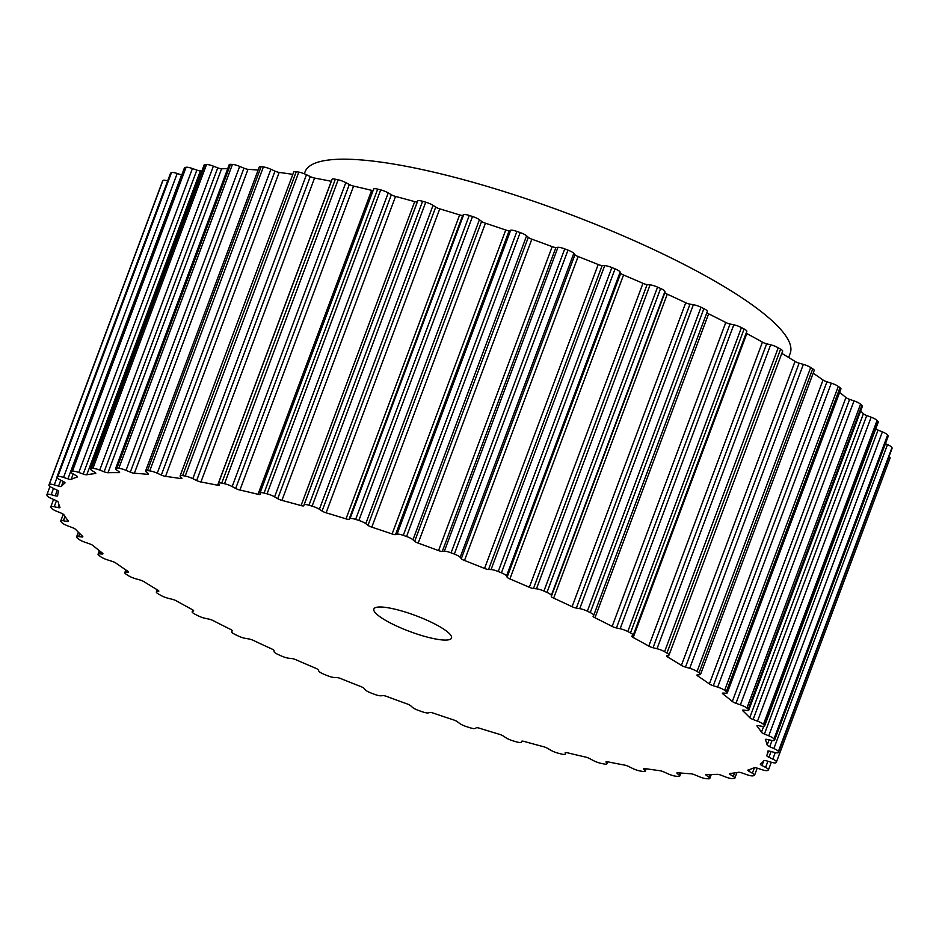 <?xml version="1.0" encoding="UTF-8"?>
<svg xmlns="http://www.w3.org/2000/svg" width="939" height="939" viewBox="0 0 939 939"><rect width="100%" height="100%" fill="white"/><g stroke="black" fill="none" stroke-linecap="round" stroke-linejoin="round"><path stroke-width="1.41" d="M304.33 173.774L305.034 171.896A259 53.018 20.5 0 1 327.183 160.205A259 53.018 20.5 0 1 609.388 229.996A259 53.018 20.5 0 1 790.215 353.299L788.654 357.501M377.408 607.146A41.433 8.486 20.5 0 1 422.562 618.32A41.433 8.486 20.5 0 1 451.495 638.039A41.433 8.486 20.5 0 1 447.95 639.917A41.433 8.486 20.5 0 1 402.796 628.743A41.433 8.486 20.5 0 1 373.863 609.024A41.433 8.486 20.5 0 1 377.408 607.146M56.88 477.223A7.254 1.479 -159.5 0 0 59.756 479.665L63.371 481.543A4.143 0.845 20.5 0 1 65.026 482.939A4.143 0.845 20.5 0 1 64.955 483.022A377.983 77.385 -159.5 0 0 61.399 486.414A4.143 0.845 20.5 0 1 58.558 486.144L54.286 484.888A7.254 1.479 -159.5 0 0 49.286 484.454A389.368 79.709 20.5 0 0 48.922 485.076A7.254 1.479 -159.5 0 0 48.898 485.111A7.254 1.479 -159.5 0 0 52.549 487.94L56.469 489.806A4.143 0.845 20.5 0 1 58.547 491.414A377.983 77.385 -159.5 0 0 57.643 495.815A4.143 0.845 20.5 0 1 57.631 495.862A4.143 0.845 20.5 0 1 55.237 495.78L51.164 494.712A7.254 1.479 -159.5 0 0 46.973 494.56A7.254 1.479 -159.5 0 0 46.95 494.7A389.368 79.709 20.5 0 0 47.02 495.487A7.254 1.479 -159.5 0 0 51.492 498.527L55.647 500.358A4.143 0.845 20.5 0 1 58.206 502.06A377.983 77.385 -159.5 0 0 59.967 507.4A4.143 0.845 20.5 0 1 59.979 507.576A4.143 0.845 20.5 0 1 58.042 507.6L54.216 506.755A7.254 1.479 -159.5 0 0 50.823 506.79A7.254 1.479 -159.5 0 0 50.882 507.166A389.368 79.709 20.5 0 0 51.375 508.093A7.254 1.479 -159.5 0 0 56.622 511.262L60.941 513.023A4.143 0.845 20.5 0 1 63.922 514.795A377.983 77.385 -159.5 0 0 68.312 520.981A4.143 0.845 20.5 0 1 68.418 521.298A4.143 0.845 20.5 0 1 66.915 521.415L63.406 520.781A7.254 1.479 -159.5 0 0 60.753 520.981A7.254 1.479 -159.5 0 0 61 521.615A389.368 79.709 20.5 0 0 61.915 522.671A7.254 1.479 -159.5 0 0 67.843 525.91L72.256 527.577A4.143 0.845 20.5 0 1 75.601 529.385A377.983 77.385 -159.5 0 0 82.562 536.298A4.143 0.845 20.5 0 1 82.82 536.803A4.143 0.845 20.5 0 1 81.693 536.967L78.571 536.58A7.254 1.479 -159.5 0 0 76.587 536.873A7.254 1.479 -159.5 0 0 77.127 537.812A389.368 79.709 20.5 0 0 78.453 538.986A7.254 1.479 -159.5 0 0 84.968 542.237L89.381 543.763A4.143 0.845 20.5 0 1 93.055 545.582A377.983 77.385 -159.5 0 0 102.457 553.13A4.143 0.845 20.5 0 1 102.938 553.799A4.143 0.845 20.5 0 1 102.14 553.998L99.452 553.857A7.254 1.479 -159.5 0 0 98.055 554.21A7.254 1.479 -159.5 0 0 99.006 555.477A389.368 79.709 20.5 0 0 100.708 556.733A7.254 1.479 -159.5 0 0 107.703 559.949L112.058 561.322A4.143 0.845 20.5 0 1 115.978 563.118A377.983 77.385 -159.5 0 0 127.657 571.147A4.143 0.845 20.5 0 1 128.408 572.027A4.143 0.845 20.5 0 1 127.904 572.227L125.685 572.332A7.254 1.479 -159.5 0 0 124.793 572.684A7.254 1.479 -159.5 0 0 126.249 574.304A389.368 79.709 20.5 0 0 128.303 575.63A7.254 1.479 -159.5 0 0 135.65 578.753L139.864 579.95A4.143 0.845 20.5 0 1 143.984 581.687A377.983 77.385 -159.5 0 0 157.74 590.068A4.143 0.845 20.5 0 1 158.82 591.159A4.143 0.845 20.5 0 1 158.538 591.335L156.836 591.676A7.254 1.479 -159.5 0 0 156.344 591.981A7.254 1.479 -159.5 0 0 158.398 593.976A389.368 79.709 20.5 0 0 160.769 595.349A7.254 1.479 -159.5 0 0 168.339 598.331L172.342 599.317A4.143 0.845 20.5 0 1 176.579 600.972A377.983 77.385 -159.5 0 0 192.178 609.564A4.143 0.845 20.5 0 1 193.634 610.866A4.143 0.845 20.5 0 1 193.516 610.984L192.366 611.571A7.254 1.479 -159.5 0 0 192.155 611.782A7.254 1.479 -159.5 0 0 194.889 614.153A389.368 79.709 20.5 0 0 197.542 615.538A7.254 1.479 -159.5 0 0 205.207 618.332L208.939 619.106A4.143 0.845 20.5 0 1 213.212 620.644A377.983 77.385 -159.5 0 0 230.384 629.306A4.143 0.845 20.5 0 1 232.273 630.82A4.143 0.845 20.5 0 1 232.25 630.855L231.675 631.665A7.254 1.479 -159.5 0 0 231.628 631.736A7.254 1.479 -159.5 0 0 235.114 634.482A389.368 79.709 20.5 0 0 237.99 635.879A7.254 1.479 -159.5 0 0 245.619 638.414L249.011 638.966A4.143 0.845 20.5 0 1 253.26 640.363A377.983 77.385 -159.5 0 0 271.723 648.931A4.143 0.845 20.5 0 1 274.071 650.598L274.071 651.619A7.254 1.479 -159.5 0 0 278.378 654.636A389.368 79.709 20.5 0 0 281.442 655.997A7.254 1.479 -159.5 0 0 288.907 658.251L291.888 658.556A4.143 0.845 20.5 0 1 296.031 659.788A377.983 77.385 -159.5 0 0 315.469 668.134A4.143 0.845 20.5 0 1 318.262 669.883L318.837 671.103A7.254 1.479 -159.5 0 0 323.932 674.249A389.368 79.709 20.5 0 0 327.124 675.564A7.254 1.479 -159.5 0 0 334.296 677.489L336.831 677.559A4.143 0.845 20.5 0 1 340.81 678.604A377.983 77.385 -159.5 0 0 360.869 686.573A4.143 0.845 20.5 0 1 364.062 688.369L365.201 689.766A7.254 1.479 -159.5 0 0 371.011 692.994A389.368 79.709 20.5 0 0 374.274 694.238A7.254 1.479 -159.5 0 0 381.034 695.811L383.077 695.623A4.143 0.845 20.5 0 1 386.809 696.468A377.983 77.385 -159.5 0 0 407.162 703.933A4.143 0.845 20.5 0 1 410.707 705.752L412.397 707.302A7.254 1.479 -159.5 0 0 418.806 710.553A389.368 79.709 20.5 0 0 422.081 711.703A7.254 1.479 -159.5 0 0 428.313 712.889L429.827 712.466A4.143 0.845 20.5 0 1 433.255 713.088A377.983 77.385 -159.5 0 0 453.549 719.908A4.143 0.845 20.5 0 1 457.375 721.715L459.582 723.394A7.254 1.479 -159.5 0 0 466.483 726.622A389.368 79.709 20.5 0 0 469.735 727.666A7.254 1.479 -159.5 0 0 475.322 728.441L476.284 727.784A4.143 0.845 20.5 0 1 479.348 728.183A377.983 77.385 -159.5 0 0 499.243 734.251A4.143 0.845 20.5 0 1 503.281 736.012L505.968 737.784A7.254 1.479 -159.5 0 0 513.246 740.93A389.368 79.709 20.5 0 0 516.403 741.845A7.254 1.479 -159.5 0 0 521.262 742.197L521.65 741.317A4.143 0.845 20.5 0 1 524.302 741.481A377.983 77.385 -159.5 0 0 543.446 746.681A4.143 0.845 20.5 0 1 547.637 748.383L550.759 750.214A7.254 1.479 -159.5 0 0 558.294 753.231A389.368 79.709 20.5 0 0 561.299 753.994A7.254 1.479 -159.5 0 0 565.325 754.111A7.254 1.479 -159.5 0 0 565.337 753.923L565.149 752.832A4.143 0.845 20.5 0 1 565.161 752.726A4.143 0.845 20.5 0 1 567.344 752.761A377.983 77.385 -159.5 0 0 585.42 757.022A4.143 0.845 20.5 0 1 589.692 758.606L593.19 760.484A7.254 1.479 -159.5 0 0 600.843 763.313A389.368 79.709 20.5 0 0 603.66 763.912A7.254 1.479 -159.5 0 0 606.887 763.841A7.254 1.479 -159.5 0 0 606.805 763.419L606.042 762.139A4.143 0.845 20.5 0 1 605.995 761.893A4.143 0.845 20.5 0 1 607.744 761.822A377.983 77.385 -159.5 0 0 624.435 765.062A4.143 0.845 20.5 0 1 628.707 766.529L632.534 768.407A7.254 1.479 -159.5 0 0 640.175 771.001A389.368 79.709 20.5 0 0 642.746 771.435A7.254 1.479 -159.5 0 0 645.246 771.212A7.254 1.479 -159.5 0 0 644.952 770.52L643.626 769.064A4.143 0.845 20.5 0 1 643.461 768.665A4.143 0.845 20.5 0 1 644.8 768.525A377.983 77.385 -159.5 0 0 659.824 770.696A4.143 0.845 20.5 0 1 664.026 771.999L668.11 773.853A7.254 1.479 -159.5 0 0 675.622 776.166A389.368 79.709 20.5 0 0 677.888 776.424A7.254 1.479 -159.5 0 0 679.742 776.107A7.254 1.479 -159.5 0 0 679.132 775.109L677.265 773.513A4.143 0.845 20.5 0 1 676.913 772.938A4.143 0.845 20.5 0 1 677.888 772.75A377.983 77.385 -159.5 0 0 690.987 773.795A4.143 0.845 20.5 0 1 695.048 774.933L699.32 776.717A7.254 1.479 -159.5 0 0 706.562 778.713A389.368 79.709 20.5 0 0 708.499 778.795A7.254 1.479 -159.5 0 0 709.79 778.443A7.254 1.479 -159.5 0 0 708.745 777.093L706.374 775.391A4.143 0.845 20.5 0 1 705.776 774.616A4.143 0.845 20.5 0 1 706.433 774.417A377.983 77.385 -159.5 0 0 717.396 774.335A4.143 0.845 20.5 0 1 721.246 775.274L725.624 776.976A7.254 1.479 -159.5 0 0 732.467 778.607A389.368 79.709 20.5 0 0 734.052 778.501A7.254 1.479 -159.5 0 0 734.861 778.161A7.254 1.479 -159.5 0 0 733.289 776.459L730.448 774.663A4.143 0.845 20.5 0 1 729.556 773.701A4.143 0.845 20.5 0 1 729.955 773.501A377.983 77.385 -159.5 0 0 738.582 772.292A4.143 0.845 20.5 0 1 742.15 773.02L746.575 774.593A7.254 1.479 -159.5 0 0 752.914 775.849A389.368 79.709 20.5 0 0 754.111 775.567A7.254 1.479 -159.5 0 0 754.545 775.274A7.254 1.479 -159.5 0 0 752.35 773.208L749.099 771.365A4.143 0.845 20.5 0 1 747.843 770.18A4.143 0.845 20.5 0 1 748.054 770.027A377.983 77.385 -159.5 0 0 754.193 767.703A4.143 0.845 20.5 0 1 757.433 768.208L761.811 769.64A7.254 1.479 -159.5 0 0 767.539 770.496A389.368 79.709 20.5 0 0 768.313 770.027A7.254 1.479 -159.5 0 0 768.489 769.839A7.254 1.479 -159.5 0 0 765.602 767.398L761.987 765.52A4.143 0.845 20.5 0 1 760.332 764.123A4.143 0.845 20.5 0 1 760.402 764.041A377.983 77.385 -159.5 0 0 763.959 760.649A4.143 0.845 20.5 0 1 766.799 760.919L771.072 762.175A7.254 1.479 -159.5 0 0 776.084 762.621A389.368 79.709 20.5 0 0 776.436 761.987A7.254 1.479 -159.5 0 0 776.459 761.952A7.254 1.479 -159.5 0 0 772.82 759.123L768.9 757.257A4.143 0.845 20.5 0 1 766.811 755.649A377.983 77.385 -159.5 0 0 767.715 751.247A4.143 0.845 20.5 0 1 767.726 751.2A4.143 0.845 20.5 0 1 770.121 751.282L774.206 752.35A7.254 1.479 -159.5 0 0 778.396 752.503A7.254 1.479 -159.5 0 0 778.408 752.362A389.368 79.709 20.5 0 0 778.337 751.576A7.254 1.479 -159.5 0 0 773.865 748.536L769.71 746.705A4.143 0.845 20.5 0 1 767.163 745.003A377.983 77.385 -159.5 0 0 765.391 739.662A4.143 0.845 20.5 0 1 765.379 739.486A4.143 0.845 20.5 0 1 767.316 739.463L771.142 740.308A7.254 1.479 -159.5 0 0 774.534 740.272A7.254 1.479 -159.5 0 0 774.487 739.897A389.368 79.709 20.5 0 0 773.982 738.97A7.254 1.479 -159.5 0 0 768.736 735.8L764.416 734.04A4.143 0.845 20.5 0 1 761.447 732.267A377.983 77.385 -159.5 0 0 757.045 726.082A4.143 0.845 20.5 0 1 756.94 725.765A4.143 0.845 20.5 0 1 758.454 725.647L761.963 726.281A7.254 1.479 -159.5 0 0 764.604 726.082A7.254 1.479 -159.5 0 0 764.369 725.448A389.368 79.709 20.5 0 0 763.442 724.392A7.254 1.479 -159.5 0 0 757.515 721.152L753.113 719.485A4.143 0.845 20.5 0 1 749.756 717.678A377.983 77.385 -159.5 0 0 742.796 710.764A4.143 0.845 20.5 0 1 742.538 710.26A4.143 0.845 20.5 0 1 743.665 710.095L746.798 710.483A7.254 1.479 -159.5 0 0 748.77 710.189A7.254 1.479 -159.5 0 0 748.23 709.25A389.368 79.709 20.5 0 0 746.904 708.076A7.254 1.479 -159.5 0 0 740.39 704.825L735.976 703.299A4.143 0.845 20.5 0 1 732.303 701.48A377.983 77.385 -159.5 0 0 722.901 693.933A4.143 0.845 20.5 0 1 722.42 693.264A4.143 0.845 20.5 0 1 723.218 693.064L725.917 693.205A7.254 1.479 -159.5 0 0 727.302 692.865A7.254 1.479 -159.5 0 0 726.352 691.585A389.368 79.709 20.5 0 0 724.65 690.329A7.254 1.479 -159.5 0 0 717.654 687.113L713.311 685.74A4.143 0.845 20.5 0 1 709.379 683.944A377.983 77.385 -159.5 0 0 697.7 675.916A4.143 0.845 20.5 0 1 696.949 675.035A4.143 0.845 20.5 0 1 697.454 674.836L699.672 674.73A7.254 1.479 -159.5 0 0 700.564 674.378A7.254 1.479 -159.5 0 0 699.109 672.758A389.368 79.709 20.5 0 0 697.055 671.432A7.254 1.479 -159.5 0 0 689.707 668.31L685.493 667.113A4.143 0.845 20.5 0 1 681.385 665.375A377.983 77.385 -159.5 0 0 667.629 656.995A4.143 0.845 20.5 0 1 666.537 655.903A4.143 0.845 20.5 0 1 666.831 655.727L668.521 655.387A7.254 1.479 -159.5 0 0 669.014 655.082A7.254 1.479 -159.5 0 0 666.96 653.086A389.368 79.709 20.5 0 0 664.589 651.713A7.254 1.479 -159.5 0 0 657.018 648.732L653.016 647.746A4.143 0.845 20.5 0 1 648.79 646.091A377.983 77.385 -159.5 0 0 633.191 637.499A4.143 0.845 20.5 0 1 631.724 636.196A4.143 0.845 20.5 0 1 631.841 636.079L632.992 635.492A7.254 1.479 -159.5 0 0 633.203 635.28A7.254 1.479 -159.5 0 0 630.468 632.921A389.368 79.709 20.5 0 0 627.815 631.524A7.254 1.479 -159.5 0 0 620.151 628.743L616.43 627.956A4.143 0.845 20.5 0 1 612.146 626.419A377.983 77.385 -159.5 0 0 594.974 617.768A4.143 0.845 20.5 0 1 593.084 616.242L593.694 615.397A7.254 1.479 -159.5 0 0 593.73 615.327A7.254 1.479 -159.5 0 0 590.244 612.58A389.368 79.709 20.5 0 0 587.368 611.183A7.254 1.479 -159.5 0 0 579.739 608.648L576.346 608.096A4.143 0.845 20.5 0 1 572.097 606.7A377.983 77.385 -159.5 0 0 553.646 598.131A4.143 0.845 20.5 0 1 551.299 596.465L551.299 595.443A7.254 1.479 -159.5 0 0 546.979 592.427A389.368 79.709 20.5 0 0 543.927 591.065A7.254 1.479 -159.5 0 0 536.462 588.812L533.469 588.507A4.143 0.845 20.5 0 1 529.326 587.274A377.983 77.385 -159.5 0 0 509.9 578.929A4.143 0.845 20.5 0 1 507.107 577.18L506.532 575.959A7.254 1.479 -159.5 0 0 501.426 572.813A389.368 79.709 20.5 0 0 498.233 571.499A7.254 1.479 -159.5 0 0 491.062 569.574L488.526 569.504A4.143 0.845 20.5 0 1 484.547 568.459A377.983 77.385 -159.5 0 0 464.488 560.489A4.143 0.845 20.5 0 1 461.295 558.693L460.157 557.297A7.254 1.479 -159.5 0 0 454.347 554.069A389.368 79.709 20.5 0 0 451.084 552.825A7.254 1.479 -159.5 0 0 444.323 551.252L442.281 551.439A4.143 0.845 20.5 0 1 438.548 550.594A377.983 77.385 -159.5 0 0 418.195 543.129A4.143 0.845 20.5 0 1 414.662 541.31L412.972 539.761A7.254 1.479 -159.5 0 0 406.564 536.509A389.368 79.709 20.5 0 0 403.277 535.359A7.254 1.479 -159.5 0 0 397.056 534.174L395.542 534.596A4.143 0.845 20.5 0 1 392.103 533.974A377.983 77.385 -159.5 0 0 371.809 527.155A4.143 0.845 20.5 0 1 367.982 525.347L365.776 523.669A7.254 1.479 -159.5 0 0 358.874 520.441A389.368 79.709 20.5 0 0 355.623 519.396A7.254 1.479 -159.5 0 0 350.036 518.621L349.085 519.279A4.143 0.845 20.5 0 1 346.01 518.88A377.983 77.385 -159.5 0 0 326.115 512.811A4.143 0.845 20.5 0 1 322.077 511.051L319.389 509.278A7.254 1.479 -159.5 0 0 312.112 506.133A389.368 79.709 20.5 0 0 308.954 505.217A7.254 1.479 -159.5 0 0 304.107 504.865L303.72 505.745A4.143 0.845 20.5 0 1 301.055 505.581A377.983 77.385 -159.5 0 0 281.911 500.381A4.143 0.845 20.5 0 1 277.721 498.679L274.599 496.848A7.254 1.479 -159.5 0 0 267.063 493.832A389.368 79.709 20.5 0 0 264.059 493.069A7.254 1.479 -159.5 0 0 260.033 492.963A7.254 1.479 -159.5 0 0 260.021 493.139L260.209 494.231A4.143 0.845 20.5 0 1 260.209 494.337A4.143 0.845 20.5 0 1 258.014 494.301A377.983 77.385 -159.5 0 0 239.938 490.041A4.143 0.845 20.5 0 1 235.677 488.456L232.168 486.578A7.254 1.479 -159.5 0 0 224.515 483.749A389.368 79.709 20.5 0 0 221.71 483.151A7.254 1.479 -159.5 0 0 218.47 483.221A7.254 1.479 -159.5 0 0 218.552 483.644L219.315 484.923A4.143 0.845 20.5 0 1 219.362 485.17A4.143 0.845 20.5 0 1 217.625 485.24A377.983 77.385 -159.5 0 0 200.923 482A4.143 0.845 20.5 0 1 196.65 480.533L192.824 478.655A7.254 1.479 -159.5 0 0 185.183 476.061A389.368 79.709 20.5 0 0 182.624 475.627A7.254 1.479 -159.5 0 0 180.112 475.85A7.254 1.479 -159.5 0 0 180.405 476.543L181.732 477.998A4.143 0.845 20.5 0 1 181.896 478.397A4.143 0.845 20.5 0 1 180.558 478.538A377.983 77.385 -159.5 0 0 165.534 476.366A4.143 0.845 20.5 0 1 161.332 475.064L157.247 473.209A7.254 1.479 -159.5 0 0 149.747 470.897A389.368 79.709 20.5 0 0 147.47 470.639A7.254 1.479 -159.5 0 0 145.615 470.955A7.254 1.479 -159.5 0 0 146.238 471.953L148.092 473.549A4.143 0.845 20.5 0 1 148.456 474.125A4.143 0.845 20.5 0 1 147.482 474.312A377.983 77.385 -159.5 0 0 134.371 473.268A4.143 0.845 20.5 0 1 130.31 472.129L126.037 470.345A7.254 1.479 -159.5 0 0 118.795 468.35A389.368 79.709 20.5 0 0 116.859 468.268A7.254 1.479 -159.5 0 0 115.579 468.62A7.254 1.479 -159.5 0 0 116.624 469.969L118.995 471.671A4.143 0.845 20.5 0 1 119.593 472.446A4.143 0.845 20.5 0 1 118.924 472.646A377.983 77.385 -159.5 0 0 107.973 472.728A4.143 0.845 20.5 0 1 104.123 471.789L99.734 470.087A7.254 1.479 -159.5 0 0 92.891 468.455A389.368 79.709 20.5 0 0 91.306 468.561A7.254 1.479 -159.5 0 0 90.496 468.901A7.254 1.479 -159.5 0 0 92.069 470.603L94.909 472.399A4.143 0.845 20.5 0 1 95.801 473.362A4.143 0.845 20.5 0 1 95.402 473.561A377.983 77.385 -159.5 0 0 86.787 474.77A4.143 0.845 20.5 0 1 83.207 474.042L78.794 472.47A7.254 1.479 -159.5 0 0 72.444 471.214A389.368 79.709 20.5 0 0 71.258 471.495A7.254 1.479 -159.5 0 0 70.824 471.789A7.254 1.479 -159.5 0 0 73.007 473.855L76.27 475.697A4.143 0.845 20.5 0 1 77.514 476.883A4.143 0.845 20.5 0 1 77.315 477.035A377.983 77.385 -159.5 0 0 71.176 479.36A4.143 0.845 20.5 0 1 67.937 478.855L63.547 477.423A7.254 1.479 -159.5 0 0 57.831 476.566A389.368 79.709 20.5 0 0 57.044 477.035A7.254 1.479 -159.5 0 0 56.88 477.223L170.511 173.281A7.254 1.479 20.5 0 1 170.687 173.093A389.368 79.709 20.5 0 1 171.461 172.623A7.254 1.479 20.5 0 1 177.189 173.48L181.567 174.912A4.143 0.845 -159.5 0 0 181.79 174.983M70.824 471.789L184.455 167.846A7.254 1.479 20.5 0 1 184.889 167.553A389.368 79.709 20.5 0 1 186.086 167.271A7.254 1.479 20.5 0 1 192.425 168.527L196.85 170.1A4.143 0.845 -159.5 0 0 200.418 170.828A377.983 77.385 20.5 0 1 202.049 170.546M90.496 468.901L204.139 164.959A7.254 1.479 20.5 0 1 204.948 164.618A389.368 79.709 20.5 0 1 206.533 164.513A7.254 1.479 20.5 0 1 213.376 166.144L217.754 167.846A4.143 0.845 -159.5 0 0 221.604 168.785A377.983 77.385 20.5 0 1 227.719 168.68M115.579 468.62L229.21 164.677A7.254 1.479 20.5 0 1 230.501 164.325A389.368 79.709 20.5 0 1 232.438 164.407A7.254 1.479 20.5 0 1 239.68 166.403L243.952 168.187A4.143 0.845 -159.5 0 0 248.013 169.325A377.983 77.385 20.5 0 1 258.108 170.088M145.615 470.955L259.258 167.013A7.254 1.479 20.5 0 1 261.112 166.696A389.368 79.709 20.5 0 1 263.378 166.954A7.254 1.479 20.5 0 1 270.89 169.266L274.974 171.121A4.143 0.845 -159.5 0 0 279.176 172.424A377.983 77.385 20.5 0 1 292.827 174.372M180.112 475.85L293.754 171.907A7.254 1.479 20.5 0 1 296.255 171.684A389.368 79.709 20.5 0 1 298.825 172.119A7.254 1.479 20.5 0 1 306.466 174.713L310.293 176.591A4.143 0.845 -159.5 0 0 314.565 178.058A377.983 77.385 20.5 0 1 331.256 181.297A4.143 0.845 -159.5 0 0 331.35 181.309M218.47 483.221L332.113 179.279A7.254 1.479 20.5 0 1 335.34 179.208A389.368 79.709 20.5 0 1 338.157 179.807A7.254 1.479 20.5 0 1 345.81 182.636L349.308 184.513A4.143 0.845 -159.5 0 0 353.58 186.098A377.983 77.385 20.5 0 1 371.656 190.359A4.143 0.845 -159.5 0 0 373.088 190.594M373.663 189.197A7.254 1.479 20.5 0 1 373.675 189.021A7.254 1.479 20.5 0 1 377.701 189.126A389.368 79.709 20.5 0 1 380.706 189.889A7.254 1.479 20.5 0 1 388.241 192.906L391.363 194.737A4.143 0.845 -159.5 0 0 395.554 196.439A377.983 77.385 20.5 0 1 414.698 201.639A4.143 0.845 -159.5 0 0 417.35 201.803L417.738 200.923A7.254 1.479 20.5 0 1 422.597 201.275A389.368 79.709 20.5 0 1 425.754 202.19A7.254 1.479 20.5 0 1 433.032 205.336L435.719 207.108A4.143 0.845 -159.5 0 0 439.757 208.869A377.983 77.385 20.5 0 1 459.652 214.937A4.143 0.845 -159.5 0 0 462.716 215.336L463.678 214.679A7.254 1.479 20.5 0 1 469.265 215.454A389.368 79.709 20.5 0 1 472.517 216.498A7.254 1.479 20.5 0 1 479.418 219.726L481.625 221.404A4.143 0.845 -159.5 0 0 485.451 223.212A377.983 77.385 20.5 0 1 505.745 230.032A4.143 0.845 -159.5 0 0 509.173 230.654L510.687 230.231A7.254 1.479 20.5 0 1 516.919 231.417A389.368 79.709 20.5 0 1 520.194 232.567A7.254 1.479 20.5 0 1 526.603 235.83L528.293 237.367A4.143 0.845 -159.5 0 0 531.838 239.187A377.983 77.385 20.5 0 1 552.191 246.652A4.143 0.845 -159.5 0 0 555.923 247.497L557.966 247.309A7.254 1.479 20.5 0 1 564.726 248.882A389.368 79.709 20.5 0 1 567.989 250.126A7.254 1.479 20.5 0 1 573.799 253.354L574.938 254.751A4.143 0.845 -159.5 0 0 578.131 256.547A377.983 77.385 20.5 0 1 598.19 264.516A4.143 0.845 -159.5 0 0 602.169 265.573L604.704 265.631A7.254 1.479 20.5 0 1 611.876 267.556A389.368 79.709 20.5 0 1 615.068 268.871A7.254 1.479 20.5 0 1 620.163 272.017L620.738 273.237A4.143 0.845 -159.5 0 0 623.531 274.986A377.983 77.385 20.5 0 1 642.969 283.332A4.143 0.845 -159.5 0 0 647.112 284.564L650.093 284.869A7.254 1.479 20.5 0 1 657.558 287.123A389.368 79.709 20.5 0 1 660.622 288.484A7.254 1.479 20.5 0 1 664.929 291.501L664.929 292.522A4.143 0.845 -159.5 0 0 667.277 294.189A377.983 77.385 20.5 0 1 685.74 302.757A4.143 0.845 -159.5 0 0 689.989 304.154L693.381 304.706A7.254 1.479 20.5 0 1 701.01 307.241A389.368 79.709 20.5 0 1 703.886 308.638A7.254 1.479 20.5 0 1 707.372 311.384A7.254 1.479 20.5 0 1 707.325 311.455L593.753 615.245M706.879 312.687A4.143 0.845 -159.5 0 0 708.616 313.826A377.983 77.385 20.5 0 1 725.788 322.476A4.143 0.845 -159.5 0 0 730.061 324.014L733.793 324.8A7.254 1.479 20.5 0 1 741.458 327.582A389.368 79.709 20.5 0 1 744.111 328.979A7.254 1.479 20.5 0 1 746.845 331.338L633.203 635.28M746.165 333.157A4.143 0.845 -159.5 0 0 746.822 333.556A377.983 77.385 20.5 0 1 762.421 342.148A4.143 0.845 -159.5 0 0 766.658 343.803L770.661 344.789A7.254 1.479 20.5 0 1 778.231 347.782A389.368 79.709 20.5 0 1 780.602 349.144A7.254 1.479 20.5 0 1 782.656 351.139L669.014 655.082M781.823 353.381A377.983 77.385 20.5 0 1 795.016 361.433A4.143 0.845 -159.5 0 0 799.136 363.17L803.35 364.367A7.254 1.479 20.5 0 1 810.697 367.489A389.368 79.709 20.5 0 1 812.751 368.816A7.254 1.479 20.5 0 1 814.207 370.436L700.564 674.378M813.174 373.194A377.983 77.385 20.5 0 1 823.022 380.002A4.143 0.845 -159.5 0 0 826.942 381.797L831.297 383.171A7.254 1.479 20.5 0 1 838.292 386.387A389.368 79.709 20.5 0 1 839.994 387.643A7.254 1.479 20.5 0 1 840.945 388.922L727.302 692.865M839.63 392.408A377.983 77.385 20.5 0 1 845.945 397.537A4.143 0.845 -159.5 0 0 849.619 399.357L854.032 400.883A7.254 1.479 20.5 0 1 860.547 404.134A389.368 79.709 20.5 0 1 861.873 405.308A7.254 1.479 20.5 0 1 862.413 406.247L748.77 710.189M860.664 410.918A377.983 77.385 20.5 0 1 863.399 413.735A4.143 0.845 -159.5 0 0 866.744 415.543L871.157 417.209A7.254 1.479 20.5 0 1 877.085 420.449A389.368 79.709 20.5 0 1 878 421.505A7.254 1.479 20.5 0 1 878.247 422.139L764.604 726.082M875.723 428.9A4.143 0.845 -159.5 0 0 878.059 430.097L882.378 431.858A7.254 1.479 20.5 0 1 887.625 435.027A389.368 79.709 20.5 0 1 888.118 435.954A7.254 1.479 20.5 0 1 888.177 436.33L774.534 740.272M885.43 443.678L887.508 444.593A7.254 1.479 20.5 0 1 891.98 447.633A389.368 79.709 20.5 0 1 892.05 448.419A7.254 1.479 20.5 0 1 892.027 448.56A7.254 1.479 20.5 0 1 891.956 448.678M889.01 456.636A7.254 1.479 20.5 0 1 890.102 458.009A7.254 1.479 20.5 0 1 890.078 458.044L776.471 761.905M162.529 181.215A7.254 1.479 20.5 0 1 162.541 181.168A7.254 1.479 20.5 0 1 162.564 181.133A389.368 79.709 20.5 0 1 162.917 180.511A7.254 1.479 20.5 0 1 167.682 180.875M57.831 476.566L171.461 172.623M63.547 477.423L177.189 173.48M67.937 478.855L181.567 174.912M71.176 479.36L73.195 473.949M71.258 471.495L184.889 167.553M57.044 477.035L170.687 173.093M49.286 484.454L162.917 180.511M54.286 484.888L56.986 477.681M58.558 486.144L60.777 480.193M61.399 486.414L63.253 481.472M48.922 485.076L162.564 181.133M72.444 471.214L186.086 167.271M51.164 494.712L53.523 488.397M55.237 495.78L57.314 490.24M54.216 506.755L56.457 500.745M58.042 507.6L59.028 504.959M63.406 520.781L65.014 516.462M66.915 521.415L67.479 519.889M78.571 536.58L79.698 533.552M81.693 536.967L82.104 535.876M99.452 553.857L100.344 551.475M102.14 553.998L102.468 553.13M125.685 572.332L126.436 570.337M127.904 572.227L128.162 571.546M156.836 591.676L157.494 589.927M192.366 611.571L192.941 610.033M565.337 753.923L565.865 752.526M606.805 763.419L607.427 761.764M643.626 769.064L643.849 768.478M644.952 770.52L645.645 768.665M677.265 773.513L677.559 772.727M679.132 775.109L679.942 772.938M706.374 775.391L706.727 774.429M708.745 777.093L709.731 774.452M730.448 774.663L730.929 773.396M733.289 776.459L734.615 772.926M749.099 771.365L749.815 769.452M752.35 773.208L754.44 767.644M761.987 765.52L763.689 760.966M765.602 767.398L767.902 761.247M778.408 752.362L892.05 448.419M766.811 755.649L768.548 751M768.9 757.257L771.036 751.529M772.82 759.123L775.262 752.597M778.337 751.576L891.98 447.633M774.487 739.897L888.118 435.954M767.163 745.003L769.088 739.85M769.71 746.705L772.034 740.484M773.865 748.536L887.508 444.593M773.982 738.97L887.625 435.027M764.369 725.448L878 421.505M761.447 732.267L763.618 726.446M764.416 734.04L878.059 430.097M768.736 735.8L882.378 431.858M763.442 724.392L877.085 420.449M748.23 709.25L861.873 405.308M742.796 710.764L743.054 710.06M749.756 717.678L863.399 413.735M753.113 719.485L866.744 415.543M757.515 721.152L871.157 417.209M746.904 708.076L860.547 404.134M726.352 691.585L839.994 387.643M722.901 693.933L723.23 693.064M732.303 701.48L845.945 397.537M735.976 703.299L849.619 399.357M740.39 704.825L854.032 400.883M724.65 690.329L838.292 386.387M699.109 672.758L812.751 368.816M697.7 675.916L698.123 674.801M709.379 683.944L823.022 380.002M713.311 685.74L826.942 381.797M717.654 687.113L831.297 383.171M697.055 671.432L810.697 367.489M666.96 653.086L780.602 349.144M667.629 656.995L668.204 655.445M681.385 665.375L795.016 361.433M685.493 667.113L799.136 363.17M689.707 668.31L803.35 364.367M664.589 651.713L778.231 347.782M630.468 632.921L744.111 328.979M633.191 637.499L746.822 333.556M648.79 646.091L762.421 342.148M653.016 647.746L766.658 343.803M657.018 648.732L770.661 344.789M627.815 631.524L741.458 327.582M590.244 612.58L703.886 308.638M594.974 617.768L708.616 313.826M612.146 626.419L725.788 322.476M616.43 627.956L730.061 324.014M620.151 628.743L733.793 324.8M587.368 611.183L701.01 307.241M546.979 592.427L660.622 288.484M551.299 595.443L664.929 291.501M551.299 596.465L664.929 292.522M553.646 598.131L667.277 294.189M572.097 606.7L685.74 302.757M576.346 608.096L689.989 304.154M579.739 608.648L693.381 304.706M543.927 591.065L657.558 287.123M501.426 572.813L615.068 268.871M506.532 575.959L620.163 272.017M507.107 577.18L620.738 273.237M509.9 578.929L623.531 274.986M529.326 587.274L642.969 283.332M533.469 588.507L647.112 284.564M536.462 588.812L650.093 284.869M498.233 571.499L611.876 267.556M454.347 554.069L567.989 250.126M460.157 557.297L573.799 253.354M461.295 558.693L574.938 254.751M464.488 560.489L578.131 256.547M484.547 568.459L598.19 264.516M488.526 569.504L602.169 265.573M491.062 569.574L604.704 265.631M451.084 552.825L564.726 248.882M406.564 536.509L520.194 232.567M412.972 539.761L526.603 235.83M414.662 541.31L528.293 237.367M418.195 543.129L531.838 239.187M438.548 550.594L552.191 246.652M442.281 551.439L555.923 247.497M444.323 551.252L557.966 247.309M403.277 535.359L516.919 231.417M358.874 520.441L472.517 216.498M365.776 523.669L479.418 219.726M367.982 525.347L481.625 221.404M371.809 527.155L485.451 223.212M392.103 533.974L505.745 230.032M395.542 534.596L509.173 230.654M397.056 534.174L510.687 230.231M355.623 519.396L469.265 215.454M312.112 506.133L425.754 202.19M319.389 509.278L433.032 205.336M322.077 511.051L435.719 207.108M326.115 512.811L439.757 208.869M346.01 518.88L459.652 214.937M349.085 519.279L462.716 215.336M350.036 518.621L463.678 214.679M308.954 505.217L422.597 201.275M267.063 493.832L380.706 189.889M274.599 496.848L388.241 192.906M277.721 498.679L391.363 194.737M281.911 500.381L395.554 196.439M301.055 505.581L414.698 201.639M303.72 505.745L417.35 201.803M304.107 504.865L417.738 200.923M264.059 493.069L377.701 189.126M224.515 483.749L338.157 179.807M232.168 486.578L345.81 182.636M235.677 488.456L349.308 184.513M239.938 490.041L353.58 186.098M258.014 494.301L371.656 190.359M221.71 483.151L335.34 179.208M185.183 476.061L298.825 172.119M192.824 478.655L306.466 174.713M196.65 480.533L310.293 176.591M200.923 482L314.565 178.058M217.625 485.24L331.256 181.297M182.624 475.627L296.255 171.684M149.747 470.897L263.378 166.954M157.247 473.209L270.89 169.266M161.332 475.064L274.974 171.121M165.534 476.366L279.176 172.424M180.558 478.538L181.039 477.247M147.47 470.639L261.112 166.696M118.795 468.35L232.438 164.407M126.037 470.345L239.68 166.403M130.31 472.129L243.952 168.187M134.371 473.268L248.013 169.325M147.482 474.312L147.846 473.338M116.859 468.268L230.501 164.325M92.891 468.455L206.533 164.513M99.734 470.087L213.376 166.144M104.123 471.789L217.754 167.846M107.973 472.728L221.604 168.785M118.924 472.646L119.218 471.859M91.306 468.561L204.948 164.618M78.794 472.47L192.425 168.527M83.207 474.042L196.85 170.1M86.787 474.77L200.418 170.828M95.402 473.561L95.625 472.951M46.973 494.56L49.99 486.484M48.898 485.111L162.541 181.168M50.823 506.79L53.57 499.442M60.753 520.981L63.277 514.22M76.587 536.873L78.336 532.202M98.055 554.21L99.37 550.712M124.793 572.684L125.826 569.926M156.344 591.981L157.177 589.739M192.155 611.782L192.835 609.963M565.325 754.111L565.912 752.526M606.887 763.841L607.65 761.811M645.246 771.212L646.173 768.748M679.742 776.107L680.892 773.032M709.79 778.443L711.281 774.44M734.861 778.161L736.951 772.574M754.545 775.274L757.21 768.137M768.489 769.839L771.318 762.245M778.396 752.503L892.027 448.56M776.459 761.952L890.102 458.009M593.73 615.327L707.372 311.384M260.033 492.963L373.675 189.021"/></g></svg>
